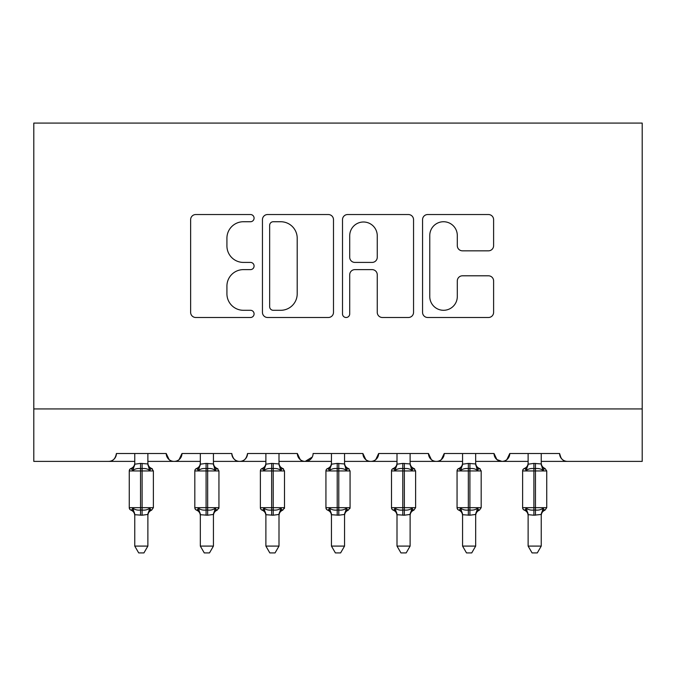 <?xml version="1.0" encoding="UTF-8"?>
<svg xmlns="http://www.w3.org/2000/svg" width="676" height="676" viewBox="0 0 676 676"><rect width="100%" height="100%" fill="white"/><g stroke="black" fill="none" stroke-linecap="round" stroke-linejoin="round"><path stroke-width="1.01" d="M254.083 218.137A3.6 3.6 0 0 0 250.483 214.537L195.786 214.537A5.146 5.146 0 0 0 190.632 219.683L190.632 312.346A5.146 5.146 0 0 0 195.786 317.5L250.483 317.5A3.6 3.6 0 0 0 254.083 313.892A3.6 3.6 0 0 0 250.483 310.292L243.402 310.292A16.477 16.477 0 0 1 226.925 293.815L226.925 286.092A16.477 16.477 0 0 1 243.402 269.623L250.483 269.623A3.6 3.6 0 0 0 254.083 266.014A3.6 3.6 0 0 0 250.483 262.415L243.402 262.415A16.477 16.477 0 0 1 226.925 245.937L226.925 238.214A16.477 16.477 0 0 1 243.402 221.736L250.483 221.736A3.6 3.6 0 0 0 254.083 218.137M488.452 250.83A5.146 5.146 0 0 0 493.607 245.684L493.607 219.683A5.146 5.146 0 0 0 488.452 214.537L427.705 214.537A5.146 5.146 0 0 0 422.559 219.683L422.559 312.346A5.146 5.146 0 0 0 427.705 317.5L488.452 317.5A5.146 5.146 0 0 0 493.607 312.346L493.607 280.946A5.146 5.146 0 0 0 488.452 275.8L462.46 275.8A5.146 5.146 0 0 0 457.306 280.946L457.306 296.519A13.774 13.774 0 0 1 443.54 310.292A13.774 13.774 0 0 1 429.767 296.519L429.767 235.51A13.774 13.774 0 0 1 443.54 221.736A13.774 13.774 0 0 1 457.306 235.51L457.306 245.684A5.146 5.146 0 0 0 462.46 250.83L488.452 250.83M33.8 408.938L642.2 408.938L642.2 123.091L33.8 123.091L33.8 461.387L108.54 461.387C112.715 461.531 115.334 458.911 116.407 453.52L166.228 453.52L169.11 459.595M333.496 219.683A5.146 5.146 0 0 0 328.35 214.537L267.603 214.537A5.146 5.146 0 0 0 262.449 219.683L262.449 312.346A5.146 5.146 0 0 0 267.603 317.5L328.35 317.5A5.146 5.146 0 0 0 333.496 312.346L333.496 219.683M347.65 214.537L408.397 214.537A5.146 5.146 0 0 1 413.551 219.683L413.551 312.346A5.146 5.146 0 0 1 408.397 317.5L382.405 317.5A5.146 5.146 0 0 1 377.259 312.346L377.259 274.769A5.146 5.146 0 0 0 372.104 269.623L354.858 269.623A5.146 5.146 0 0 0 349.712 274.769L349.712 313.892A3.6 3.6 0 0 1 346.112 317.5A3.6 3.6 0 0 1 342.504 313.892L342.504 219.683A5.146 5.146 0 0 1 347.65 214.537M147.875 461.387L174.095 461.387C169.929 461.531 167.302 458.911 166.228 453.52A7.867 7.867 0 0 0 174.095 461.387A7.867 7.867 0 0 0 181.962 453.52L231.792 453.52A7.867 7.867 0 0 0 239.659 461.387A7.867 7.867 0 0 0 247.526 453.52L297.355 453.52A7.867 7.867 0 0 0 305.222 461.387A7.867 7.867 0 0 0 313.089 453.52L362.911 453.52A7.867 7.867 0 0 0 370.778 461.387A7.867 7.867 0 0 0 378.644 453.52L428.474 453.52A7.867 7.867 0 0 0 436.341 461.387A7.867 7.867 0 0 0 444.208 453.52L494.038 453.52A7.867 7.867 0 0 0 501.905 461.387A7.867 7.867 0 0 0 509.772 453.52L559.593 453.52L561.055 458.083M475.676 461.387L501.905 461.387C506.07 461.531 508.698 458.911 509.772 453.52L506.89 459.595M494.038 453.52L496.911 459.595M410.112 461.387L436.341 461.387C440.515 461.531 443.135 458.911 444.208 453.52L441.335 459.595M462.561 461.387L436.341 461.387C432.167 461.531 429.547 458.911 428.474 453.52L431.347 459.595M344.557 461.387L370.778 461.387C374.952 461.531 377.571 458.911 378.644 453.52L375.772 459.595M397.006 461.387L370.778 461.387C366.603 461.531 363.984 458.911 362.911 453.52L365.792 459.595M278.994 461.387L305.222 461.387C301.048 461.531 298.429 458.911 297.355 453.52L300.228 459.595M200.324 461.387L174.095 461.387C178.27 461.531 180.898 458.911 181.962 453.52L179.089 459.595M559.593 453.52A7.867 7.867 0 0 0 567.46 461.387C563.285 461.531 560.666 458.911 559.593 453.52M642.2 408.938L642.2 461.387L541.239 461.387M108.54 461.387C112.715 461.531 115.334 458.911 116.407 453.52A7.867 7.867 0 0 1 108.54 461.387L134.761 461.387M213.439 461.387L239.659 461.387C243.833 461.531 246.453 458.911 247.526 453.52M265.888 461.387L239.659 461.387C235.485 461.531 232.865 458.911 231.792 453.52M331.443 461.387L305.222 461.387L312.236 457.077M528.125 461.387L501.905 461.387L496.835 459.536M273.265 221.736A3.6 3.6 0 0 0 269.656 225.345L269.656 306.684A3.6 3.6 0 0 0 273.265 310.292L280.726 310.292A16.477 16.477 0 0 0 297.203 293.815L297.203 238.214A16.477 16.477 0 0 0 280.726 221.736L273.265 221.736M377.259 235.772A13.774 13.774 0 0 0 363.485 221.998A13.774 13.774 0 0 0 349.712 235.772L349.712 257.26A5.146 5.146 0 0 0 354.858 262.415L372.104 262.415A5.146 5.146 0 0 0 377.259 257.26L377.259 235.772M147.875 453.52L147.875 463.913A5.771 5.501 180 0 0 150.909 468.755L149.776 470.445C147.638 468.84 145.086 468.223 142.104 468.595L140.532 468.595C137.558 468.223 134.997 468.84 132.859 470.445L130.975 468.493A2.619 2.619 0 0 0 129.26 470.952L129.26 507.668L153.384 507.668L153.384 470.952L151.661 468.493C149.278 467.471 148.019 465.663 147.875 463.077C148.019 465.663 149.278 467.471 151.661 468.493A2.619 2.619 0 0 1 152.413 468.924M147.875 514.715L147.875 514.715A5.771 5.501 0 0 1 150.909 509.873L149.776 508.183L147.883 514.444L142.104 515.213L134.761 514.715A5.771 5.501 -0 0 0 131.736 509.873L132.859 508.183C134.997 509.788 137.558 510.405 140.532 510.025L142.104 510.025C145.086 510.405 147.638 509.788 149.776 508.183M134.761 463.913L134.761 463.913A5.771 5.501 180 0 1 131.736 468.755M134.761 453.52L134.761 464.184L140.532 463.406L140.532 470.952L129.26 470.952L129.26 507.668A2.619 2.619 0 0 0 130.975 510.135L131.736 509.873M147.883 514.444L147.875 546.09L134.761 546.09L134.761 514.681M140.532 463.406L147.875 463.947M132.859 470.445L134.761 464.184M148.703 467.488L149.776 470.445M132.859 508.183L134.761 514.444M147.875 546.09L143.937 552.909L138.698 552.909L134.761 546.09M213.439 453.52L213.439 463.913A5.771 5.501 180 0 0 216.464 468.755L215.34 470.445C213.202 468.84 210.642 468.223 207.667 468.595L206.095 468.595C203.113 468.223 200.561 468.84 198.423 470.445L196.539 468.493A2.619 2.619 0 0 0 194.815 470.952L194.815 507.668L218.94 507.668L218.94 470.952L217.224 468.493C214.833 467.471 213.574 465.663 213.439 463.077C213.574 465.663 214.833 467.471 217.224 468.493A2.619 2.619 0 0 1 217.976 468.924M217.224 510.135C214.833 511.157 213.574 512.957 213.439 515.551C213.574 512.957 214.833 511.157 217.224 510.135L218.94 507.668A2.619 2.619 0 0 1 218.796 508.529M213.439 514.715L213.439 514.715A5.771 5.501 0 0 1 216.464 509.873L215.34 508.183L213.439 514.444L207.667 515.213L200.324 514.715A5.771 5.501 -0 0 0 197.291 509.873L198.423 508.183C200.561 509.788 203.113 510.405 206.095 510.025L207.667 510.025C210.642 510.405 213.202 509.788 215.34 508.183M200.324 463.913L200.324 463.913A5.771 5.501 180 0 1 197.291 468.755M278.994 453.52L278.994 463.913A5.771 5.501 180 0 0 282.027 468.755L280.895 470.445C278.757 468.84 276.205 468.223 273.222 468.595L271.651 468.595C268.676 468.223 266.116 468.84 263.978 470.445L262.094 468.493A2.619 2.619 0 0 0 260.378 470.952L260.378 507.668L284.503 507.668L284.503 470.952L282.779 468.493C280.396 467.471 279.137 465.663 278.994 463.077C279.137 465.663 280.396 467.471 282.779 468.493A2.619 2.619 0 0 1 283.54 468.924M282.779 510.135C280.396 511.157 279.137 512.957 278.994 515.551C279.137 512.957 280.396 511.157 282.779 510.135L284.503 507.668A2.619 2.619 0 0 1 284.359 508.529M278.994 514.715L278.994 514.715A5.771 5.501 0 0 1 282.027 509.873L280.895 508.183L279.002 514.444L273.222 515.213L265.888 514.715A5.771 5.501 -0 0 0 262.854 509.873L263.978 508.183C266.116 509.788 268.676 510.405 271.651 510.025L273.222 510.025C276.205 510.405 278.757 509.788 280.895 508.183M265.888 463.913L265.888 463.913A5.771 5.501 180 0 1 262.854 468.755M344.557 453.52L344.557 463.913A5.771 5.501 180 0 0 347.582 468.755L346.458 470.445C344.321 468.84 341.76 468.223 338.786 468.595L337.214 468.595C334.24 468.223 331.679 468.84 329.542 470.445L327.657 468.493A2.619 2.619 0 0 0 325.933 470.952L325.933 507.668L350.067 507.668L350.067 470.952L348.343 468.493C345.96 467.471 344.692 465.663 344.557 463.077C344.692 465.663 345.96 467.471 348.343 468.493A2.619 2.619 0 0 1 349.095 468.924M348.343 510.135C345.96 511.157 344.692 512.957 344.557 515.551C344.692 512.957 345.96 511.157 348.343 510.135L350.067 507.668A2.619 2.619 0 0 1 349.923 508.529M344.557 514.715L344.557 514.715A5.771 5.501 0 0 1 347.582 509.873L346.458 508.183L344.557 514.444L338.786 515.213L331.443 514.715A5.771 5.501 -0 0 0 328.418 509.873L329.542 508.183C331.679 509.788 334.24 510.405 337.214 510.025L338.786 510.025C341.76 510.405 344.321 509.788 346.458 508.183M331.443 463.913L331.443 463.913A5.771 5.501 180 0 1 328.418 468.755M410.112 453.52L410.112 463.913A5.771 5.501 180 0 0 413.146 468.755L412.022 470.445C409.884 468.84 407.324 468.223 404.349 468.595L402.778 468.595C399.795 468.223 397.243 468.84 395.105 470.445L393.221 468.493A2.619 2.619 0 0 0 391.497 470.952L391.497 507.668L415.622 507.668L415.622 470.952L413.906 468.493C411.515 467.471 410.256 465.663 410.112 463.077C410.256 465.663 411.515 467.471 413.906 468.493A2.619 2.619 0 0 1 414.658 468.924M410.112 514.715L410.112 514.715A5.771 5.501 0 0 1 413.146 509.873L412.022 508.183L410.121 514.444L404.349 515.213L397.006 514.715A5.771 5.501 -0 0 0 393.973 509.873L395.105 508.183C397.243 509.788 399.795 510.405 402.778 510.025L404.349 510.025C407.324 510.405 409.884 509.788 412.022 508.183M397.006 463.913L397.006 463.913A5.771 5.501 180 0 1 393.973 468.755M200.324 453.52L200.316 464.184L206.095 463.406L206.095 470.952L194.815 470.952L194.815 507.668A2.619 2.619 0 0 0 196.539 510.135L197.291 509.873M213.439 514.444L213.439 546.09L200.324 546.09L200.324 514.681M206.095 463.406L213.439 463.947M198.423 470.445L200.316 464.184M214.267 467.488L215.34 470.445M198.423 508.183L200.316 514.444M213.439 546.09L209.501 552.909L204.262 552.909L200.324 546.09M265.888 453.52L265.879 464.184L271.651 463.406L271.651 470.952L260.378 470.952L260.378 507.668A2.619 2.619 0 0 0 262.094 510.135L262.854 509.873M279.002 514.444L278.994 546.09L265.888 546.09L265.888 514.681M271.651 463.406L278.994 463.947M263.978 470.445L265.879 464.184M279.822 467.488L280.895 470.445M263.978 508.183L265.879 514.444M278.994 546.09L275.056 552.909L269.817 552.909L265.888 546.09M331.443 453.52L331.443 464.184L337.214 463.406L337.214 470.952L325.933 470.952L325.933 507.668A2.619 2.619 0 0 0 327.657 510.135L328.418 509.873M344.557 514.444L344.557 546.09L331.443 546.09L331.443 514.681M337.214 463.406L344.557 463.947M329.542 470.445L331.443 464.184M345.385 467.488L346.458 470.445M329.542 508.183L331.443 514.444M344.557 546.09L340.62 552.909L335.38 552.909L331.443 546.09M397.006 453.52L396.998 464.184L402.778 463.406L402.778 470.952L391.497 470.952L391.497 507.668A2.619 2.619 0 0 0 393.221 510.135L393.973 509.873M410.121 514.444L410.112 546.09L397.006 546.09L397.006 514.681M402.778 463.406L410.112 463.947M395.105 470.445L396.998 464.184M410.949 467.488L412.022 470.445M395.105 508.183L396.998 514.444M410.112 546.09L406.183 552.909L400.944 552.909L397.006 546.09M475.676 453.52L475.676 463.913A5.771 5.501 180 0 0 478.709 468.755L477.577 470.445C475.439 468.84 472.887 468.223 469.904 468.595L468.333 468.595C465.358 468.223 462.798 468.84 460.66 470.445L458.776 468.493A2.619 2.619 0 0 0 457.06 470.952L457.06 507.668L481.185 507.668L481.185 470.952L479.461 468.493C477.079 467.471 475.82 465.663 475.676 463.077C475.82 465.663 477.079 467.471 479.461 468.493A2.619 2.619 0 0 1 480.213 468.924M475.676 514.715L475.676 514.715A5.771 5.501 0 0 1 478.709 509.873L477.577 508.183L475.684 514.444L469.904 515.213L462.561 514.715A5.771 5.501 -0 0 0 459.536 509.873L460.66 508.183C462.798 509.788 465.358 510.405 468.333 510.025L469.904 510.025C472.887 510.405 475.439 509.788 477.577 508.183M462.561 463.913L462.561 463.913A5.771 5.501 180 0 1 459.536 468.755M462.561 453.52L462.561 464.184L468.333 463.406L468.333 470.952L457.06 470.952L457.06 507.668A2.619 2.619 0 0 0 458.776 510.135L459.536 509.873M475.684 514.444L475.676 546.09L462.561 546.09L462.561 514.681M468.333 463.406L475.676 463.947M460.66 470.445L462.561 464.184M476.504 467.488L477.577 470.445M460.66 508.183L462.561 514.444M475.676 546.09L471.738 552.909L466.499 552.909L462.561 546.09M525.091 509.873L526.224 508.183C528.362 509.788 530.913 510.405 533.896 510.025L535.468 510.025C538.442 510.405 541.003 509.788 543.141 508.183L541.239 514.444L541.239 546.09L528.125 546.09L528.125 514.715A5.771 5.501 -0 0 0 525.091 509.873L524.339 510.135A2.619 2.619 0 0 1 522.616 507.668L522.616 470.952A2.619 2.619 0 0 1 524.339 468.493C526.722 467.471 527.981 465.663 528.125 463.077M541.239 514.715L541.239 514.715A5.771 5.501 0 0 1 544.264 509.873L543.141 508.183M528.125 463.913L528.125 463.913A5.771 5.501 180 0 1 525.091 468.755L524.339 468.493M541.239 453.52L541.239 463.913A5.771 5.501 180 0 0 544.264 468.755L543.141 470.445C541.003 468.84 538.442 468.223 535.468 468.595L533.896 468.595C530.913 468.223 528.362 468.84 526.224 470.445L525.091 468.755M528.125 453.52L528.117 464.184L533.896 463.406L533.896 507.668L546.74 507.668L546.74 470.952L522.616 470.952L522.616 507.668L533.896 507.668L533.896 515.213L528.125 514.681M541.239 514.444L533.896 515.213M533.896 463.406L541.239 463.947M526.224 470.445L528.117 464.184M542.067 467.488L543.141 470.445M526.224 508.183L528.117 514.444M541.239 546.09L537.302 552.909L532.063 552.909L528.125 546.09M153.384 470.952L140.532 470.952L140.532 515.213M142.104 515.213L142.104 463.406M218.94 470.952L206.095 470.952L206.095 515.213M207.667 515.213L207.667 463.406M284.503 470.952L271.651 470.952L271.651 515.213M273.222 515.213L273.222 463.406M350.067 470.952L337.214 470.952L337.214 515.213M338.786 515.213L338.786 463.406M415.622 470.952L402.778 470.952L402.778 515.213M404.349 515.213L404.349 463.406M481.185 470.952L468.333 470.952L468.333 515.213M469.904 515.213L469.904 463.406M535.468 515.213L535.468 463.406M130.223 509.704L129.403 508.529M130.223 468.924L129.403 470.099M151.661 510.135C149.278 511.157 148.019 512.957 147.875 515.551C148.019 512.957 149.278 511.157 151.661 510.135L153.384 507.668M130.975 468.493C133.358 467.471 134.625 465.663 134.761 463.077M130.975 510.135C133.358 511.157 134.625 512.957 134.761 515.551M195.786 509.704L194.958 508.529M195.786 468.924L194.958 470.099M261.342 509.704L260.522 508.529M261.342 468.924L260.522 470.099M326.905 509.704L326.077 508.529M326.905 468.924L326.077 470.099M392.46 509.704L391.641 508.529M392.46 468.924L391.641 470.099M413.906 510.135C411.515 511.157 410.256 512.957 410.112 515.551C410.256 512.957 411.515 511.157 413.906 510.135L415.622 507.668M196.539 468.493C198.921 467.471 200.18 465.663 200.324 463.077M196.539 510.135C198.921 511.157 200.18 512.957 200.324 515.551M262.094 468.493C264.485 467.471 265.744 465.663 265.888 463.077M262.094 510.135C264.485 511.157 265.744 512.957 265.888 515.551M327.657 468.493C330.04 467.471 331.308 465.663 331.443 463.077M327.657 510.135C330.04 511.157 331.308 512.957 331.443 515.551M393.221 468.493C395.604 467.471 396.863 465.663 397.006 463.077M393.221 510.135C395.604 511.157 396.863 512.957 397.006 515.551M458.024 509.704L457.204 508.529M458.024 468.924L457.204 470.099M479.461 510.135C477.079 511.157 475.82 512.957 475.676 515.551C475.82 512.957 477.079 511.157 479.461 510.135L481.185 507.668M458.776 468.493C461.167 467.471 462.426 465.663 462.561 463.077M458.776 510.135C461.167 511.157 462.426 512.957 462.561 515.551M523.587 509.704L522.759 508.529M523.587 468.924L522.759 470.099M545.025 468.493C542.642 467.471 541.375 465.663 541.239 463.077C541.375 465.663 542.642 467.471 545.025 468.493L546.74 470.952M545.025 510.135C542.642 511.157 541.375 512.957 541.239 515.551C541.375 512.957 542.642 511.157 545.025 510.135L546.74 507.668M524.339 510.135C526.722 511.157 527.981 512.957 528.125 515.551"/></g></svg>
